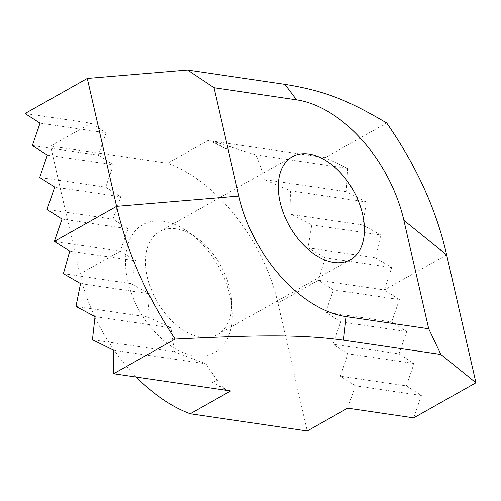 <?xml version="1.0" encoding="UTF-8"?>
<svg xmlns="http://www.w3.org/2000/svg" width="501" height="501" viewBox="0 0 501 501"><rect width="100%" height="100%" fill="white"/><g stroke="black" fill="none" stroke-linecap="round" stroke-linejoin="round"><path stroke-width="0.38" stroke-dasharray="2.5 1.88" d="M201.033 337.223A59.112 36.554 -119.4 0 1 151.139 289.121A59.112 36.554 -119.4 0 1 159.6 231.531A59.112 36.554 -119.4 0 1 176.208 228.832A59.112 36.554 -119.4 0 1 195.772 237.13A59.112 36.554 -119.4 0 1 231.587 300.681A59.112 36.554 -119.4 0 1 217.641 334.524A59.112 36.554 -119.4 0 1 201.033 337.223M163.52 221.304A73.296 45.328 60.6 0 0 127.749 280.98A73.296 45.328 60.6 0 0 194.3 355.704A73.296 45.328 60.6 0 0 232.188 310.395A73.296 45.328 60.6 0 0 187.775 231.587A73.296 45.328 60.6 0 0 163.52 221.304M347.688 408.152L355.359 385.776L421.372 395.483L406.38 385.883L340.367 376.176L348.038 353.806L414.051 363.507L399.059 353.906L333.046 344.2L340.711 321.83L325.719 312.229L333.39 289.854L399.403 299.56L384.411 289.96L391.65 267.521L375.368 257.733L380.866 235.038L362.787 224.98L366.394 202.009L346.304 191.658L347.719 168.367L325.174 157.658L208.084 140.443L167.616 163.251A141.864 87.731 -119.4 0 1 277.93 303.061L307.219 430.96M386.703 122.983L325.174 157.658M25.05 113.533L91.063 123.24L50.595 146.048L167.616 163.251M54.69 187.086L120.703 196.793L113.032 219.162L128.024 228.769L120.359 251.139L136.103 260.852L130.717 283.56L149.649 293.743L147.795 316.97L170.904 327.767L174.473 351.79L205.88 363.801L216.902 380.002L226.352 390.317L212.599 382.426A141.864 87.731 60.6 0 0 230.667 390.949M136.404 377.09A141.864 87.731 -119.4 0 1 94.958 317.039M94.67 316.425A141.864 87.731 -119.4 0 1 79.891 273.947L50.595 146.048M446.66 254.877L384.411 289.96L318.398 280.253L325.318 257.771L308.034 247.832L311.766 224.88L290.956 214.422L290.511 190.856L264.277 179.602C262.142 170.365 259.23 162.099 255.535 154.815L212.405 141.075L226.151 148.966A141.864 87.731 60.6 0 0 208.084 140.443M255.535 154.815L347.719 168.367M91.063 123.24L106.055 132.84L98.384 155.216L32.371 145.509M40.042 123.14L106.055 132.84M346.304 191.658L264.277 179.602M290.511 190.856L366.394 202.009M362.787 224.98L290.956 214.422M47.363 155.11L113.376 164.816L105.711 187.192L39.698 177.486M311.766 224.88L380.866 235.038M375.368 257.733L308.034 247.832M113.032 219.162L47.019 209.462M105.711 187.192L120.703 196.793M325.318 257.771L391.65 267.521M62.011 219.062L128.024 228.769M79.891 273.947L120.359 251.139L54.34 241.432M333.39 289.854L318.398 280.253L277.93 303.061M340.711 321.83L406.724 331.537L391.732 321.93L325.719 312.229M399.059 353.906L406.724 331.537M147.795 316.97L75.97 306.412M80.548 283.585L149.649 293.743M413.701 417.859L421.372 395.483M391.732 321.93L399.403 299.56M130.717 283.56L63.383 273.665M69.764 251.101L136.103 260.852M348.038 353.806L333.046 344.2M406.38 385.883L414.051 363.507M174.473 351.79L92.453 339.734M95.021 316.607L170.904 327.767M355.359 385.776L340.367 376.176M98.384 155.216L113.376 164.816M113.696 350.255L205.88 363.801M212.599 382.426L216.902 380.002M226.151 148.966L230.454 146.542M292.334 156.732L159.6 231.531M195.772 237.13L187.775 231.587M231.587 300.681L232.188 310.395M350.374 259.718L217.641 334.524"/><path stroke-width="0.75" d="M333.766 262.418A59.112 36.554 -119.4 0 1 283.873 214.315A59.112 36.554 -119.4 0 1 292.334 156.732A59.112 36.554 -119.4 0 1 308.942 154.032A59.112 36.554 -119.4 0 1 358.841 202.135A59.112 36.554 -119.4 0 1 350.374 259.718A59.112 36.554 -119.4 0 1 333.766 262.418M386.703 122.983C350.568 101.872 327.454 91.126 284.912 84.356L296.529 99.837A118.217 73.108 -119.4 0 1 403.875 220.352L428.699 328.744L440.867 354.47L475.95 382.777L446.66 254.877C436.427 209.769 416.444 165.806 386.703 122.983M296.529 99.837L214.015 87.706L187.543 70.04L284.912 84.356M187.543 70.04L87.299 78.457L116.589 206.356C126.822 251.464 146.33 295.696 175.106 339.058C255.698 335.113 299.504 334.205 343.498 340.154L346.178 316.613A118.217 73.108 -119.4 0 1 238.839 196.091L214.015 87.706M346.178 316.613L428.699 328.744M87.299 78.457L25.05 113.533L40.042 123.14L32.371 145.509L47.363 155.11L39.698 177.486L54.69 187.086L47.019 209.462L62.011 219.062L54.34 241.432L69.764 251.101L63.383 273.665L80.548 283.585L75.97 306.412L95.021 316.607L92.453 339.734L113.696 350.255L113.577 373.733L230.667 390.949L190.198 413.757A141.864 87.731 -119.4 0 1 136.404 377.09M175.106 339.058L113.577 373.733M440.867 354.47L343.498 340.154M475.95 382.777L413.701 417.859L347.688 408.152L307.219 430.96L190.198 413.757M94.958 317.039A141.864 87.731 -119.4 0 1 94.67 316.425M403.875 220.352L446.66 254.877M238.839 196.091L116.589 206.356L54.34 241.432"/></g></svg>
